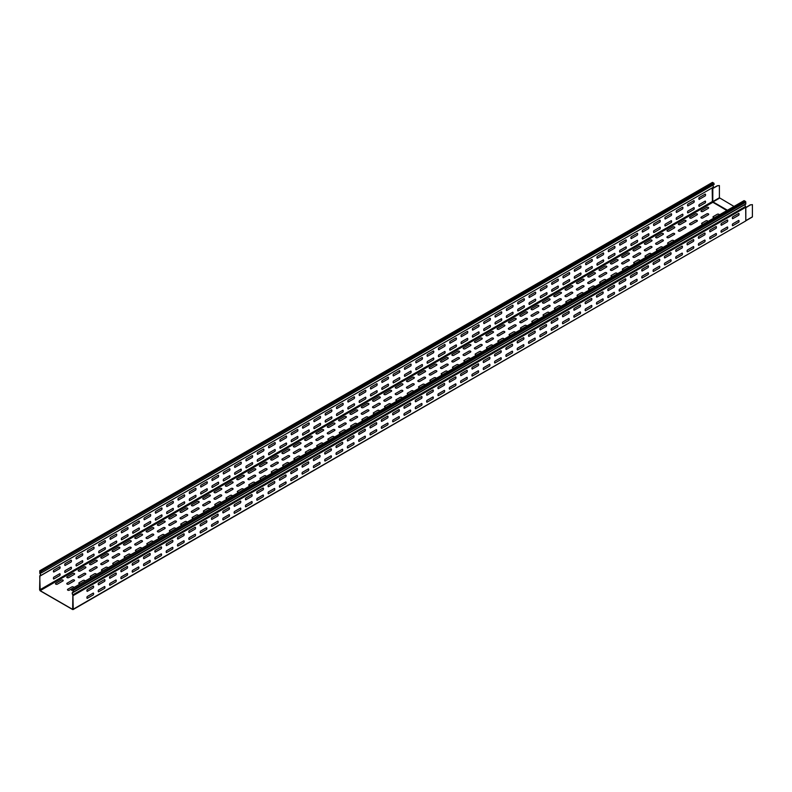 <?xml version="1.0" encoding="UTF-8"?>
<svg xmlns="http://www.w3.org/2000/svg" width="792" height="792" viewBox="0 0 792 792"><rect width="100%" height="100%" fill="white"/><g stroke="black" fill="none" stroke-linecap="round" stroke-linejoin="round"><path stroke-width="1.19" d="M93.308 593.05L87.219 596.564A1.584 0.911 -60 0 0 87.219 598.376L93.308 594.861A1.584 0.911 -60 0 0 93.308 593.05M93.308 586.06L87.219 589.565A1.584 0.911 -60 0 0 87.219 591.386L93.308 587.872A1.584 0.911 -60 0 0 93.308 586.06M104.633 579.516A1.584 0.911 -60 0 1 104.633 581.328L98.545 584.842A1.584 0.911 -60 0 1 98.545 583.031L104.633 579.516M104.633 586.506L98.545 590.02A1.584 0.911 -60 0 0 98.545 591.832L104.633 588.317A1.584 0.911 -60 0 0 104.633 586.506M115.959 572.982A1.584 0.911 -60 0 1 115.959 574.794L109.87 578.308A1.584 0.911 -60 0 1 109.87 576.497L115.959 572.982M115.959 579.972L109.87 583.486A1.584 0.911 -60 0 0 109.87 585.298L115.959 581.783A1.584 0.911 -60 0 0 115.959 579.972M127.274 566.438A1.584 0.911 -60 0 1 127.274 568.26L121.196 571.765A1.584 0.911 -60 0 1 121.196 569.953L127.274 566.438M127.274 573.438L121.196 576.952A1.584 0.911 -60 0 0 121.196 578.764L127.274 575.249A1.584 0.911 -60 0 0 127.274 573.438M138.6 559.904L132.511 563.419A1.584 0.911 -60 0 0 132.511 565.231L138.6 561.716A1.584 0.911 -60 0 0 138.6 559.904M138.6 566.894L132.511 570.408A1.584 0.911 -60 0 0 132.511 572.22L138.6 568.706A1.584 0.911 -60 0 0 138.6 566.894M172.577 540.293L166.488 543.807A1.584 0.911 -60 0 0 166.488 545.619L172.577 542.104A1.584 0.911 -60 0 0 172.577 540.293M172.577 547.282L166.488 550.796A1.584 0.911 -60 0 0 166.488 552.608L172.577 549.094A1.584 0.911 -60 0 0 172.577 547.282M149.926 553.37L143.837 556.885A1.584 0.911 -60 0 0 143.837 558.697L149.926 555.182A1.584 0.911 -60 0 0 149.926 553.37M149.926 560.36L143.837 563.874A1.584 0.911 -60 0 0 143.837 565.686L149.926 562.172A1.584 0.911 -60 0 0 149.926 560.36M161.251 548.638L155.163 552.153A1.584 0.911 -60 0 1 155.163 550.341L161.251 546.827A1.584 0.911 -60 0 1 161.251 548.638M161.251 555.638L155.163 559.152A1.584 0.911 -60 0 1 155.163 557.33L161.251 553.826A1.584 0.911 -60 0 1 161.251 555.638M183.893 533.759L177.814 537.273A1.584 0.911 -60 0 0 177.814 539.085L183.893 535.57A1.584 0.911 -60 0 0 183.893 533.759M183.893 540.748L177.814 544.262A1.584 0.911 -60 0 0 177.814 546.074L183.893 542.56A1.584 0.911 -60 0 0 183.893 540.748M195.218 527.215A1.584 0.911 -60 0 1 195.218 529.026L189.13 532.541A1.584 0.911 -60 0 1 189.13 530.729L195.218 527.215M195.218 534.204L189.13 537.718A1.584 0.911 -60 0 0 189.13 539.53L195.218 536.026A1.584 0.911 -60 0 0 195.218 534.204M206.544 520.681L200.455 524.195A1.584 0.911 -60 0 0 200.455 526.007L206.544 522.492A1.584 0.911 -60 0 0 206.544 520.681M206.544 527.67L200.455 531.184A1.584 0.911 -60 0 0 200.455 532.996L206.544 529.482A1.584 0.911 -60 0 0 206.544 527.67M217.869 514.147L211.781 517.651A1.584 0.911 -60 0 0 211.781 519.473L217.869 515.958A1.584 0.911 -60 0 0 217.869 514.147M217.869 521.136L211.781 524.651A1.584 0.911 -60 0 0 211.781 526.462L217.869 522.948A1.584 0.911 -60 0 0 217.869 521.136M229.185 507.603L223.106 511.117A1.584 0.911 -60 0 0 223.106 512.929L229.185 509.414A1.584 0.911 -60 0 0 229.185 507.603M229.185 514.592A1.584 0.911 -60 0 1 229.185 516.404L223.106 519.918A1.584 0.911 -60 0 1 223.106 518.107L229.185 514.592M240.511 508.058L234.432 511.573A1.584 0.911 -60 0 0 234.432 513.384L240.511 509.87A1.584 0.911 -60 0 0 240.511 508.058M240.511 501.069A1.584 0.911 -60 0 1 240.511 502.88L234.432 506.395A1.584 0.911 -60 0 1 234.432 504.583L240.511 501.069M251.836 494.525A1.584 0.911 -60 0 1 251.836 496.346L245.748 499.851A1.584 0.911 -60 0 1 245.748 498.039L251.836 494.525M251.836 501.524L245.748 505.039A1.584 0.911 -60 0 0 245.748 506.85L251.836 503.336A1.584 0.911 -60 0 0 251.836 501.524M263.162 487.991A1.584 0.911 -60 0 1 263.162 489.803L257.073 493.317A1.584 0.911 -60 0 1 257.073 491.505L263.162 487.991M263.162 494.98L257.073 498.495A1.584 0.911 -60 0 0 257.073 500.306L263.162 496.792A1.584 0.911 -60 0 0 263.162 494.98M274.487 481.457L268.399 484.971A1.584 0.911 -60 0 0 268.399 486.783L274.487 483.268A1.584 0.911 -60 0 0 274.487 481.457M274.487 488.446L268.399 491.961A1.584 0.911 -60 0 0 268.399 493.772L274.487 490.258A1.584 0.911 -60 0 0 274.487 488.446M285.803 474.913L279.725 478.427A1.584 0.911 -60 0 0 279.725 480.239L285.803 476.725A1.584 0.911 -60 0 0 285.803 474.913M285.803 481.912L279.725 485.417A1.584 0.911 -60 0 0 279.725 487.238L285.803 483.724A1.584 0.911 -60 0 0 285.803 481.912M342.421 442.233L336.343 445.748A1.584 0.911 -60 0 0 336.343 447.559L342.421 444.045A1.584 0.911 -60 0 0 342.421 442.233M342.421 449.222L336.343 452.737A1.584 0.911 -60 0 0 336.343 454.549L342.421 451.034A1.584 0.911 -60 0 0 342.421 449.222M353.747 435.689L347.658 439.204A1.584 0.911 -60 0 0 347.658 441.015L353.747 437.501A1.584 0.911 -60 0 0 353.747 435.689M353.747 442.678L347.658 446.193A1.584 0.911 -60 0 0 347.658 448.005L353.747 444.49A1.584 0.911 -60 0 0 353.747 442.678M297.129 468.379L291.05 471.893A1.584 0.911 -60 0 0 291.05 473.705L297.129 470.191A1.584 0.911 -60 0 0 297.129 468.379M297.129 475.368L291.05 478.883A1.584 0.911 -60 0 0 291.05 480.695L297.129 477.18A1.584 0.911 -60 0 0 297.129 475.368M308.454 461.845L302.366 465.359A1.584 0.911 -60 0 0 302.366 467.171L308.454 463.657A1.584 0.911 -60 0 0 308.454 461.845M308.454 468.834L302.366 472.349A1.584 0.911 -60 0 0 302.366 474.16L308.454 470.646A1.584 0.911 -60 0 0 308.454 468.834M319.78 455.301L313.691 458.815A1.584 0.911 -60 0 0 313.691 460.627L319.78 457.113A1.584 0.911 -60 0 0 319.78 455.301M319.78 462.29L313.691 465.805A1.584 0.911 -60 0 0 313.691 467.617L319.78 464.112A1.584 0.911 -60 0 0 319.78 462.29M331.106 448.767L325.017 452.281A1.584 0.911 -60 0 0 325.017 454.093L331.106 450.579A1.584 0.911 -60 0 0 331.106 448.767M331.106 455.756L325.017 459.271A1.584 0.911 -60 0 0 325.017 461.083L331.106 457.568A1.584 0.911 -60 0 0 331.106 455.756M365.072 436.144L358.984 439.659A1.584 0.911 -60 0 0 358.984 441.471L365.072 437.956A1.584 0.911 -60 0 0 365.072 436.144M365.072 429.155L358.984 432.67A1.584 0.911 -60 0 0 358.984 434.481L365.072 430.967A1.584 0.911 -60 0 0 365.072 429.155M376.398 429.611L370.31 433.125A1.584 0.911 -60 0 0 370.31 434.937L376.398 431.422A1.584 0.911 -60 0 0 376.398 429.611M376.398 422.621A1.584 0.911 -60 0 1 376.398 424.433L370.31 427.937A1.584 0.911 -60 0 1 370.31 426.126L376.398 422.621M387.724 416.077A1.584 0.911 -60 0 1 387.724 417.889L381.635 421.403A1.584 0.911 -60 0 1 381.635 419.592L387.724 416.077M387.724 423.067L381.635 426.581A1.584 0.911 -60 0 0 381.635 428.393L387.724 424.878A1.584 0.911 -60 0 0 387.724 423.067M399.039 409.543A1.584 0.911 -60 0 1 399.039 411.355L392.961 414.869A1.584 0.911 -60 0 1 392.961 413.058L399.039 409.543M399.039 416.533L392.961 420.047A1.584 0.911 -60 0 0 392.961 421.859L399.039 418.344A1.584 0.911 -60 0 0 399.039 416.533M410.365 402.999L404.276 406.514A1.584 0.911 -60 0 0 404.276 408.325L410.365 404.811A1.584 0.911 -60 0 0 410.365 402.999M410.365 409.999L404.276 413.503A1.584 0.911 -60 0 0 404.276 415.325L410.365 411.81A1.584 0.911 -60 0 0 410.365 409.999M444.342 383.387A1.584 0.911 -60 0 1 444.342 385.199L438.253 388.714A1.584 0.911 -60 0 1 438.253 386.902L444.342 383.387M444.342 390.377L438.253 393.891A1.584 0.911 -60 0 0 438.253 395.703L444.342 392.198A1.584 0.911 -60 0 0 444.342 390.377M421.69 396.465L415.602 399.98A1.584 0.911 -60 0 0 415.602 401.792L421.69 398.277A1.584 0.911 -60 0 0 421.69 396.465M421.69 403.455L415.602 406.969A1.584 0.911 -60 0 0 415.602 408.781L421.69 405.266A1.584 0.911 -60 0 0 421.69 403.455M433.016 391.743L426.928 395.257A1.584 0.911 -60 0 1 426.928 393.446L433.016 389.931A1.584 0.911 -60 0 1 433.016 391.743M433.016 398.732L426.928 402.247A1.584 0.911 -60 0 1 426.928 400.435L433.016 396.921A1.584 0.911 -60 0 1 433.016 398.732M455.657 376.853L449.579 380.368A1.584 0.911 -60 0 0 449.579 382.18L455.657 378.665A1.584 0.911 -60 0 0 455.657 376.853M455.657 383.843L449.579 387.357A1.584 0.911 -60 0 0 449.579 389.169L455.657 385.654A1.584 0.911 -60 0 0 455.657 383.843M466.983 370.319A1.584 0.911 -60 0 1 466.983 372.131L460.894 375.646A1.584 0.911 -60 0 1 460.894 373.834L466.983 370.319M466.983 377.309L460.894 380.823A1.584 0.911 -60 0 0 460.894 382.635L466.983 379.12A1.584 0.911 -60 0 0 466.983 377.309M478.309 363.775L472.22 367.29A1.584 0.911 -60 0 0 472.22 369.102L478.309 365.587A1.584 0.911 -60 0 0 478.309 363.775M478.309 370.765L472.22 374.279A1.584 0.911 -60 0 0 472.22 376.091L478.309 372.577A1.584 0.911 -60 0 0 478.309 370.765M489.634 357.242L483.546 360.756A1.584 0.911 -60 0 0 483.546 362.568L489.634 359.053A1.584 0.911 -60 0 0 489.634 357.242M489.634 364.231L483.546 367.745A1.584 0.911 -60 0 0 483.546 369.557L489.634 366.043A1.584 0.911 -60 0 0 489.634 364.231M500.95 350.707L494.871 354.212A1.584 0.911 -60 0 0 494.871 356.034L500.95 352.519A1.584 0.911 -60 0 0 500.95 350.707M500.95 357.697L494.871 361.211A1.584 0.911 -60 0 0 494.871 363.023L500.95 359.509A1.584 0.911 -60 0 0 500.95 357.697M512.276 344.164L506.197 347.678A1.584 0.911 -60 0 0 506.197 349.49L512.276 345.975A1.584 0.911 -60 0 0 512.276 344.164M512.276 351.153L506.197 354.668A1.584 0.911 -60 0 0 506.197 356.479L512.276 352.965A1.584 0.911 -60 0 0 512.276 351.153M523.601 337.63L517.513 341.144A1.584 0.911 -60 0 0 517.513 342.956L523.601 339.441A1.584 0.911 -60 0 0 523.601 337.63M523.601 344.619L517.513 348.133A1.584 0.911 -60 0 0 517.513 349.945L523.601 346.431A1.584 0.911 -60 0 0 523.601 344.619M534.927 331.086L528.838 334.6A1.584 0.911 -60 0 0 528.838 336.412L534.927 332.907A1.584 0.911 -60 0 0 534.927 331.086M534.927 338.085L528.838 341.59A1.584 0.911 -60 0 0 528.838 343.411L534.927 339.897A1.584 0.911 -60 0 0 534.927 338.085M546.252 324.552L540.164 328.066A1.584 0.911 -60 0 0 540.164 329.878L546.252 326.363A1.584 0.911 -60 0 0 546.252 324.552M546.252 331.541L540.164 335.056A1.584 0.911 -60 0 0 540.164 336.867L546.252 333.353A1.584 0.911 -60 0 0 546.252 331.541M557.568 318.018L551.489 321.532A1.584 0.911 -60 0 0 551.489 323.344L557.568 319.829A1.584 0.911 -60 0 0 557.568 318.018M557.568 325.007L551.489 328.522A1.584 0.911 -60 0 0 551.489 330.333L557.568 326.819A1.584 0.911 -60 0 0 557.568 325.007M568.894 311.474L562.815 314.988A1.584 0.911 -60 0 0 562.815 316.8L568.894 313.286A1.584 0.911 -60 0 0 568.894 311.474M568.894 318.463L562.815 321.978A1.584 0.911 -60 0 0 562.815 323.789L568.894 320.285A1.584 0.911 -60 0 0 568.894 318.463M580.219 304.94L574.131 308.454A1.584 0.911 -60 0 0 574.131 310.266L580.219 306.752A1.584 0.911 -60 0 0 580.219 304.94M580.219 311.929L574.131 315.444A1.584 0.911 -60 0 0 574.131 317.255L580.219 313.741A1.584 0.911 -60 0 0 580.219 311.929M591.545 298.406L585.456 301.92A1.584 0.911 -60 0 0 585.456 303.732L591.545 300.217A1.584 0.911 -60 0 0 591.545 298.406M591.545 305.395L585.456 308.91A1.584 0.911 -60 0 0 585.456 310.721L591.545 307.207A1.584 0.911 -60 0 0 591.545 305.395M602.87 291.862L596.782 295.376A1.584 0.911 -60 0 0 596.782 297.188L602.87 293.674A1.584 0.911 -60 0 0 602.87 291.862M602.87 298.851L596.782 302.366A1.584 0.911 -60 0 0 596.782 304.178L602.87 300.663A1.584 0.911 -60 0 0 602.87 298.851M614.186 285.328L608.107 288.842A1.584 0.911 -60 0 0 608.107 290.654L614.186 287.14A1.584 0.911 -60 0 0 614.186 285.328M614.186 292.317L608.107 295.832A1.584 0.911 -60 0 0 608.107 297.643L614.186 294.129A1.584 0.911 -60 0 0 614.186 292.317M625.512 278.794L619.423 282.298A1.584 0.911 -60 0 0 619.423 284.12L625.512 280.606A1.584 0.911 -60 0 0 625.512 278.794M625.512 285.783L619.423 289.298A1.584 0.911 -60 0 0 619.423 291.11L625.512 287.595A1.584 0.911 -60 0 0 625.512 285.783M648.163 265.716A1.584 0.911 -60 0 1 648.163 267.528L642.074 271.042A1.584 0.911 -60 0 1 642.074 269.231L648.163 265.716M659.488 259.172A1.584 0.911 -60 0 1 659.488 260.994L653.4 264.498A1.584 0.911 -60 0 1 653.4 262.687L659.488 259.172M659.488 266.171L653.4 269.686A1.584 0.911 -60 0 0 653.4 271.498L659.488 267.983A1.584 0.911 -60 0 0 659.488 266.171M670.804 252.638A1.584 0.911 -60 0 1 670.804 254.45L664.726 257.964A1.584 0.911 -60 0 1 664.726 256.153L670.804 252.638M682.13 246.104L676.041 249.619A1.584 0.911 -60 0 0 676.041 251.43L682.13 247.916A1.584 0.911 -60 0 0 682.13 246.104M682.13 253.094L676.041 256.608A1.584 0.911 -60 0 0 676.041 258.42L682.13 254.905A1.584 0.911 -60 0 0 682.13 253.094M648.163 272.705L642.074 276.22A1.584 0.911 -60 0 0 642.074 278.032L648.163 274.517A1.584 0.911 -60 0 0 648.163 272.705M670.804 259.627L664.726 263.142A1.584 0.911 -60 0 0 664.726 264.954L670.804 261.439A1.584 0.911 -60 0 0 670.804 259.627M636.837 274.062L630.749 277.576A1.584 0.911 -60 0 1 630.749 275.764L636.837 272.25A1.584 0.911 -60 0 1 636.837 274.062M693.455 239.56L687.367 243.075A1.584 0.911 -60 0 0 687.367 244.886L693.455 241.372A1.584 0.911 -60 0 0 693.455 239.56M693.455 246.56L687.367 250.064A1.584 0.911 -60 0 0 687.367 251.876L693.455 248.371A1.584 0.911 -60 0 0 693.455 246.56M727.422 219.948L721.344 223.463A1.584 0.911 -60 0 0 721.344 225.275L727.422 221.76A1.584 0.911 -60 0 0 727.422 219.948M727.422 226.938L721.344 230.452A1.584 0.911 -60 0 0 721.344 232.264L727.422 228.749A1.584 0.911 -60 0 0 727.422 226.938M738.748 213.414A1.584 0.911 -60 0 1 738.748 215.226L732.659 218.74A1.584 0.911 -60 0 1 732.659 216.929L738.748 213.414M738.748 220.404L732.659 223.918A1.584 0.911 -60 0 0 732.659 225.73L738.748 222.215A1.584 0.911 -60 0 0 738.748 220.404M704.781 233.026L698.692 236.541A1.584 0.911 -60 0 0 698.692 238.352L704.781 234.838A1.584 0.911 -60 0 0 704.781 233.026M704.781 240.016L698.692 243.53A1.584 0.911 -60 0 0 698.692 245.342L704.781 241.827A1.584 0.911 -60 0 0 704.781 240.016M716.107 226.492L710.018 230.007A1.584 0.911 -60 0 0 710.018 231.818L716.107 228.304A1.584 0.911 -60 0 0 716.107 226.492M716.107 233.482L710.018 236.996A1.584 0.911 -60 0 0 710.018 238.808L716.107 235.293A1.584 0.911 -60 0 0 716.107 233.482M636.837 279.239A1.584 0.911 -60 0 1 636.837 281.051L630.749 284.566A1.584 0.911 -60 0 1 630.749 282.754L636.837 279.239M71.834 586.931L67.795 589.258A1.109 0.643 180 0 0 69.369 590.169L73.399 587.842A1.109 0.643 180 0 0 71.834 586.931M83.16 580.397L79.121 582.724A1.109 0.643 180 0 0 80.685 583.635L84.724 581.298A1.109 0.643 180 0 0 83.16 580.397M84.001 573.438L78.388 576.675A1.109 0.643 180 0 0 79.962 577.576L85.566 574.339A1.109 0.643 180 0 0 84.001 573.438M72.676 579.972L67.073 583.209A1.109 0.643 180 0 0 68.637 584.12L74.24 580.883A1.109 0.643 180 0 0 72.676 579.972M72.725 573.467L67.122 576.705A1.109 0.643 180 0 0 68.696 577.615L74.299 574.378A1.109 0.643 180 0 0 72.725 573.467M84.051 566.933L78.448 570.171A1.109 0.643 180 0 0 80.022 571.072L85.625 567.834A1.109 0.643 180 0 0 84.051 566.933M95.377 560.389A1.109 0.643 180 0 1 96.951 561.3L91.337 564.538A1.109 0.643 180 0 1 89.773 563.627L95.377 560.389M94.476 573.853L90.446 576.19A1.109 0.643 180 0 0 92.011 577.091L96.05 574.764A1.109 0.643 180 0 0 94.476 573.853M95.317 566.904A1.109 0.643 180 0 1 96.891 567.805L91.288 571.042A1.109 0.643 180 0 1 89.714 570.131L95.317 566.904M107.375 568.23L103.336 570.557A1.109 0.643 180 0 1 101.772 569.646L105.801 567.319A1.109 0.643 180 0 1 107.375 568.23M106.643 560.36A1.109 0.643 180 0 1 108.217 561.271L102.604 564.508A1.109 0.643 180 0 1 101.039 563.597L106.643 560.36M61.41 580.011A1.109 0.643 180 0 1 62.974 580.912L57.37 584.149A1.109 0.643 180 0 1 55.796 583.239L61.41 580.011M151.094 541.174L147.065 543.5A1.109 0.643 180 0 0 148.629 544.401L152.668 542.074A1.109 0.643 180 0 0 151.094 541.174M162.419 534.63L158.38 536.966A1.109 0.643 180 0 0 159.954 537.867L163.994 535.541A1.109 0.643 180 0 0 162.419 534.63M117.127 560.786A1.109 0.643 180 0 1 118.701 561.686L114.662 564.023A1.109 0.643 180 0 1 113.088 563.112L117.127 560.786M117.968 553.826L112.365 557.063A1.109 0.643 180 0 0 113.929 557.964L119.533 554.727A1.109 0.643 180 0 0 117.968 553.826M106.702 553.856L101.099 557.093A1.109 0.643 180 0 0 102.663 558.004L108.266 554.766A1.109 0.643 180 0 0 106.702 553.856M128.452 554.242L124.413 556.578A1.109 0.643 180 0 0 125.987 557.479L130.017 555.152A1.109 0.643 180 0 0 128.452 554.242M118.028 547.322L112.414 550.559A1.109 0.643 180 0 0 113.989 551.46L119.592 548.222A1.109 0.643 180 0 0 118.028 547.322M129.294 547.282L123.691 550.519A1.109 0.643 180 0 0 125.255 551.43L130.858 548.193A1.109 0.643 180 0 0 129.294 547.282M139.778 547.708L135.739 550.034A1.109 0.643 180 0 0 137.303 550.945L141.342 548.608A1.109 0.643 180 0 0 139.778 547.708M140.62 540.748L135.006 543.985A1.109 0.643 180 0 0 136.58 544.896L142.184 541.659A1.109 0.643 180 0 0 140.62 540.748M153.509 535.115L147.906 538.352A1.109 0.643 180 0 1 146.332 537.451L151.935 534.214A1.109 0.643 180 0 1 153.509 535.115M129.344 540.778L123.74 544.015A1.109 0.643 180 0 0 125.314 544.926L130.918 541.688A1.109 0.643 180 0 0 129.344 540.778M140.669 534.244A1.109 0.643 180 0 1 142.243 535.154L136.64 538.382A1.109 0.643 180 0 1 135.066 537.481L140.669 534.244M175.319 528.997L171.28 531.333A1.109 0.643 180 0 1 169.706 530.422L173.745 528.096A1.109 0.643 180 0 1 175.319 528.997M163.261 527.67L157.657 530.907A1.109 0.643 180 0 0 159.222 531.818L164.835 528.581A1.109 0.643 180 0 0 163.261 527.67M151.995 527.71L146.391 530.947A1.109 0.643 180 0 0 147.956 531.848L153.569 528.611A1.109 0.643 180 0 0 151.995 527.71M163.32 521.166L157.717 524.403A1.109 0.643 180 0 0 159.281 525.314L164.885 522.077A1.109 0.643 180 0 0 163.32 521.166M174.587 521.136L168.983 524.373A1.109 0.643 180 0 0 170.547 525.274L176.151 522.047A1.109 0.643 180 0 0 174.587 521.136M185.071 521.562L181.031 523.888A1.109 0.643 180 0 0 182.605 524.789L186.635 522.463A1.109 0.643 180 0 0 185.071 521.562M197.96 515.929L193.921 518.255A1.109 0.643 180 0 1 192.357 517.354L196.396 515.018A1.109 0.643 180 0 1 197.96 515.929M185.912 514.602L180.299 517.839A1.109 0.643 180 0 0 181.873 518.74L187.476 515.503A1.109 0.643 180 0 0 185.912 514.602M197.228 508.058L191.624 511.295A1.109 0.643 180 0 0 193.198 512.206L198.802 508.969A1.109 0.643 180 0 0 197.228 508.058M174.646 514.632L169.033 517.869A1.109 0.643 180 0 0 170.607 518.77L176.21 515.533A1.109 0.643 180 0 0 174.646 514.632M185.962 508.098L180.358 511.325A1.109 0.643 180 0 0 181.932 512.236L187.536 508.999A1.109 0.643 180 0 0 185.962 508.098M207.712 508.484L203.683 510.81A1.109 0.643 180 0 0 205.247 511.721L209.286 509.385A1.109 0.643 180 0 0 207.712 508.484M219.037 501.94L214.998 504.276A1.109 0.643 180 0 0 216.572 505.177L220.612 502.851A1.109 0.643 180 0 0 219.037 501.94M230.363 495.406L226.324 497.732A1.109 0.643 180 0 0 227.898 498.643L231.927 496.317A1.109 0.643 180 0 0 230.363 495.406M241.689 488.872A1.109 0.643 180 0 1 243.253 489.773L239.224 492.109A1.109 0.643 180 0 1 237.65 491.198L241.689 488.872M219.879 494.99L214.276 498.217A1.109 0.643 180 0 0 215.84 499.128L221.453 495.891A1.109 0.643 180 0 0 219.879 494.99M231.205 488.446L225.601 491.683A1.109 0.643 180 0 0 227.165 492.594L232.769 489.357A1.109 0.643 180 0 0 231.205 488.446M208.553 501.524L202.95 504.761A1.109 0.643 180 0 0 204.524 505.662L210.127 502.425A1.109 0.643 180 0 0 208.553 501.524M242.53 481.912L236.917 485.149A1.109 0.643 180 0 0 238.491 486.05L244.094 482.813A1.109 0.643 180 0 0 242.53 481.912M253.846 475.368A1.109 0.643 180 0 1 255.42 476.279L249.817 479.516A1.109 0.643 180 0 1 248.243 478.606L253.846 475.368M264.33 475.794L260.301 478.12A1.109 0.643 180 0 0 261.865 479.031L265.904 476.695A1.109 0.643 180 0 0 264.33 475.794M253.004 482.328L248.975 484.664A1.109 0.643 180 0 0 250.539 485.565L254.578 483.239A1.109 0.643 180 0 0 253.004 482.328M286.981 462.716L282.942 465.053A1.109 0.643 180 0 0 284.516 465.953L288.545 463.627A1.109 0.643 180 0 0 286.981 462.716M275.656 469.26L271.616 471.587A1.109 0.643 180 0 0 273.19 472.497L277.23 470.161A1.109 0.643 180 0 0 275.656 469.26M265.172 468.834L259.568 472.072A1.109 0.643 180 0 0 261.142 472.982L266.746 469.745A1.109 0.643 180 0 0 265.172 468.834M276.497 462.3L270.894 465.538A1.109 0.643 180 0 0 272.458 466.438L278.071 463.201A1.109 0.643 180 0 0 276.497 462.3M253.905 468.864L248.302 472.101A1.109 0.643 180 0 0 249.866 473.012L255.479 469.775A1.109 0.643 180 0 0 253.905 468.864M287.823 455.756L282.219 458.994A1.109 0.643 180 0 0 283.783 459.904L289.387 456.667A1.109 0.643 180 0 0 287.823 455.756M265.231 462.33L259.627 465.567A1.109 0.643 180 0 0 261.192 466.468L266.795 463.241A1.109 0.643 180 0 0 265.231 462.33M276.557 455.796L270.943 459.033A1.109 0.643 180 0 0 272.517 459.934L278.121 456.697A1.109 0.643 180 0 0 276.557 455.796M298.307 456.182A1.109 0.643 180 0 1 299.871 457.083L295.842 459.419A1.109 0.643 180 0 1 294.268 458.509L298.307 456.182M311.197 450.549L307.157 452.875A1.109 0.643 180 0 1 305.593 451.975L309.623 449.648A1.109 0.643 180 0 1 311.197 450.549M299.148 449.222L293.535 452.46A1.109 0.643 180 0 0 295.109 453.361L300.712 450.133A1.109 0.643 180 0 0 299.148 449.222M287.872 449.252L282.269 452.489A1.109 0.643 180 0 0 283.843 453.4L289.446 450.163A1.109 0.643 180 0 0 287.872 449.252M310.464 442.688L304.861 445.926A1.109 0.643 180 0 0 306.435 446.827L312.038 443.589A1.109 0.643 180 0 0 310.464 442.688M320.948 443.104L316.919 445.441A1.109 0.643 180 0 0 318.483 446.341L322.522 444.015A1.109 0.643 180 0 0 320.948 443.104M333.848 437.471L329.809 439.808A1.109 0.643 180 0 1 328.235 438.897L332.274 436.57A1.109 0.643 180 0 1 333.848 437.471M321.79 436.144L316.186 439.382A1.109 0.643 180 0 0 317.76 440.293L323.364 437.055A1.109 0.643 180 0 0 321.79 436.144M299.198 442.718L293.594 445.955A1.109 0.643 180 0 0 295.168 446.856L300.772 443.619A1.109 0.643 180 0 0 299.198 442.718M310.523 436.184A1.109 0.643 180 0 1 312.098 437.085L306.484 440.322A1.109 0.643 180 0 1 304.92 439.412L310.523 436.184M323.413 430.551L317.81 433.788A1.109 0.643 180 0 1 316.246 432.877L321.849 429.64A1.109 0.643 180 0 1 323.413 430.551M197.287 501.554L191.684 504.791A1.109 0.643 180 0 0 193.248 505.702L198.861 502.465A1.109 0.643 180 0 0 197.287 501.554M208.613 495.02L203.009 498.257A1.109 0.643 180 0 0 204.574 499.158L210.177 495.921A1.109 0.643 180 0 0 208.613 495.02M219.938 488.476L214.335 491.713A1.109 0.643 180 0 0 215.899 492.624L221.503 489.387A1.109 0.643 180 0 0 219.938 488.476M231.264 481.942L225.651 485.179A1.109 0.643 180 0 0 227.225 486.09L232.828 482.853A1.109 0.643 180 0 0 231.264 481.942M242.58 475.408L236.976 478.645A1.109 0.643 180 0 0 238.55 479.546L244.154 476.309A1.109 0.643 180 0 0 242.58 475.408M333.115 429.611A1.109 0.643 180 0 1 334.689 430.511L329.076 433.749A1.109 0.643 180 0 1 327.512 432.848L333.115 429.611M344.441 423.077A1.109 0.643 180 0 1 346.005 423.977L340.402 427.215A1.109 0.643 180 0 1 338.837 426.304L344.441 423.077M333.175 423.106A1.109 0.643 180 0 1 334.739 424.007L329.135 427.244A1.109 0.643 180 0 1 327.561 426.343L333.175 423.106M344.49 416.562A1.109 0.643 180 0 1 346.064 417.473L340.461 420.71A1.109 0.643 180 0 1 338.887 419.8L344.49 416.562M355.766 416.533A1.109 0.643 180 0 1 357.331 417.443L351.727 420.681A1.109 0.643 180 0 1 350.153 419.77L355.766 416.533M367.082 409.999A1.109 0.643 180 0 1 368.656 410.899L363.053 414.137A1.109 0.643 180 0 1 361.479 413.236L367.082 409.999M355.816 410.028A1.109 0.643 180 0 1 357.39 410.939L351.787 414.176A1.109 0.643 180 0 1 350.212 413.266L355.816 410.028M367.142 403.494A1.109 0.643 180 0 1 368.716 404.395L363.102 407.632A1.109 0.643 180 0 1 361.538 406.732L367.142 403.494M354.925 423.492L350.886 425.819A1.109 0.643 180 0 0 352.45 426.73L356.489 424.403A1.109 0.643 180 0 0 354.925 423.492M366.241 416.958L362.211 419.285A1.109 0.643 180 0 0 363.775 420.196L367.815 417.859A1.109 0.643 180 0 0 366.241 416.958M377.566 410.414L373.537 412.751A1.109 0.643 180 0 0 375.101 413.652L379.14 411.325A1.109 0.643 180 0 0 377.566 410.414M343.599 430.026L339.56 432.363A1.109 0.643 180 0 0 341.134 433.264L345.163 430.937A1.109 0.643 180 0 0 343.599 430.026M388.892 403.88L384.853 406.207A1.109 0.643 180 0 0 386.427 407.118L390.466 404.791A1.109 0.643 180 0 0 388.892 403.88M400.217 397.346L396.178 399.673A1.109 0.643 180 0 0 397.752 400.584L401.782 398.247A1.109 0.643 180 0 0 400.217 397.346M411.543 390.803L407.504 393.139A1.109 0.643 180 0 0 409.068 394.04L413.107 391.713A1.109 0.643 180 0 0 411.543 390.803M422.859 384.268L418.829 386.595A1.109 0.643 180 0 0 420.394 387.506L424.433 385.169A1.109 0.643 180 0 0 422.859 384.268M434.184 377.735L430.145 380.061A1.109 0.643 180 0 0 431.719 380.962L435.758 378.635A1.109 0.643 180 0 0 434.184 377.735M445.51 371.191A1.109 0.643 180 0 1 447.084 372.101L443.045 374.428A1.109 0.643 180 0 1 441.471 373.527L445.51 371.191M502.128 338.501L498.089 340.837A1.109 0.643 180 0 0 499.663 341.738L503.692 339.412A1.109 0.643 180 0 0 502.128 338.501M389.733 396.921A1.109 0.643 180 0 1 391.298 397.832L385.694 401.069A1.109 0.643 180 0 1 384.13 400.158L389.733 396.921M378.467 396.95A1.109 0.643 180 0 1 380.031 397.861L374.428 401.099A1.109 0.643 180 0 1 372.864 400.188L378.467 396.95M389.793 390.416A1.109 0.643 180 0 1 391.357 391.327L385.753 394.555A1.109 0.643 180 0 1 384.179 393.654L389.793 390.416M401.059 390.387L395.455 393.624A1.109 0.643 180 0 0 397.02 394.525L402.623 391.288A1.109 0.643 180 0 0 401.059 390.387M401.108 383.882A1.109 0.643 180 0 1 402.683 384.783L397.079 388.021A1.109 0.643 180 0 1 395.505 387.12L401.108 383.882M412.434 377.338A1.109 0.643 180 0 1 414.008 378.249L408.405 381.487A1.109 0.643 180 0 1 406.831 380.576L412.434 377.338M412.385 383.843L406.771 387.08A1.109 0.643 180 0 0 408.345 387.991L413.949 384.754A1.109 0.643 180 0 0 412.385 383.843M423.7 377.309L418.097 380.546A1.109 0.643 180 0 0 419.671 381.447L425.274 378.22A1.109 0.643 180 0 0 423.7 377.309M435.026 370.775L429.422 374.012A1.109 0.643 180 0 0 430.987 374.913L436.6 371.676A1.109 0.643 180 0 0 435.026 370.775M423.76 370.805A1.109 0.643 180 0 1 425.334 371.705L419.72 374.943A1.109 0.643 180 0 1 418.156 374.042L423.76 370.805M435.085 364.27A1.109 0.643 180 0 1 436.649 365.171L431.046 368.409A1.109 0.643 180 0 1 429.482 367.498L435.085 364.27M446.351 364.231L440.748 367.468A1.109 0.643 180 0 0 442.312 368.379L447.916 365.142A1.109 0.643 180 0 0 446.351 364.231M457.677 357.697L452.064 360.934A1.109 0.643 180 0 0 453.638 361.835L459.241 358.598A1.109 0.643 180 0 0 457.677 357.697M446.411 357.727A1.109 0.643 180 0 1 447.975 358.637L442.372 361.875A1.109 0.643 180 0 1 440.798 360.964L446.411 357.727M457.727 351.193A1.109 0.643 180 0 1 459.301 352.093L453.697 355.331A1.109 0.643 180 0 1 452.123 354.43L457.727 351.193M468.993 351.163A1.109 0.643 180 0 1 470.567 352.064L464.963 355.301A1.109 0.643 180 0 1 463.389 354.39L468.993 351.163M469.052 344.649L463.449 347.886A1.109 0.643 180 0 0 465.013 348.797L470.626 345.56A1.109 0.643 180 0 0 469.052 344.649M480.378 338.115L474.774 341.352A1.109 0.643 180 0 0 476.338 342.263L481.942 339.025A1.109 0.643 180 0 0 480.378 338.115M491.703 331.581A1.109 0.643 180 0 1 493.267 332.482L487.664 335.719A1.109 0.643 180 0 1 486.1 334.818L491.703 331.581M480.318 344.619L474.715 347.856A1.109 0.643 180 0 0 476.289 348.767L481.892 345.53A1.109 0.643 180 0 0 480.318 344.619M491.644 338.085A1.109 0.643 180 0 1 493.218 338.986L487.605 342.223A1.109 0.643 180 0 1 486.041 341.322L491.644 338.085M502.969 331.541L497.366 334.778A1.109 0.643 180 0 0 498.93 335.689L504.534 332.452A1.109 0.643 180 0 0 502.969 331.541M513.454 331.967L509.414 334.293A1.109 0.643 180 0 0 510.988 335.204L515.018 332.878A1.109 0.643 180 0 0 513.454 331.967M514.295 325.007L508.682 328.244A1.109 0.643 180 0 0 510.256 329.155L515.859 325.918A1.109 0.643 180 0 0 514.295 325.007M524.769 325.433L520.74 327.759A1.109 0.643 180 0 0 522.304 328.67L526.343 326.334A1.109 0.643 180 0 0 524.769 325.433M525.611 318.473L520.007 321.71A1.109 0.643 180 0 0 521.582 322.611L527.185 319.374A1.109 0.643 180 0 0 525.611 318.473M503.029 325.037L497.416 328.274A1.109 0.643 180 0 0 498.99 329.185L504.593 325.948A1.109 0.643 180 0 0 503.029 325.037M514.345 318.503L508.741 321.74A1.109 0.643 180 0 0 510.315 322.641L515.919 319.414A1.109 0.643 180 0 0 514.345 318.503M525.67 311.969L520.067 315.206A1.109 0.643 180 0 0 521.631 316.107L527.244 312.87A1.109 0.643 180 0 0 525.67 311.969M536.996 305.425L531.392 308.662A1.109 0.643 180 0 0 532.957 309.573L538.56 306.336A1.109 0.643 180 0 0 536.996 305.425M548.321 298.891L542.708 302.128A1.109 0.643 180 0 0 544.282 303.029L549.886 299.792A1.109 0.643 180 0 0 548.321 298.891M559.637 292.357A1.109 0.643 180 0 1 561.211 293.258L555.608 296.495A1.109 0.643 180 0 1 554.034 295.594L559.637 292.357M558.746 305.821L554.707 308.147A1.109 0.643 180 0 0 556.281 309.048L560.31 306.722A1.109 0.643 180 0 0 558.746 305.821M604.039 279.665A1.109 0.643 180 0 1 605.613 280.576L601.573 282.902A1.109 0.643 180 0 1 599.999 281.992L604.039 279.665M456.835 364.657A1.109 0.643 180 0 1 458.4 365.558L454.37 367.894A1.109 0.643 180 0 1 452.796 366.983L456.835 364.657M378.408 403.455L372.804 406.692A1.109 0.643 180 0 0 374.368 407.603L379.982 404.365A1.109 0.643 180 0 0 378.408 403.455M468.161 358.113L464.122 360.449A1.109 0.643 180 0 0 465.686 361.35L469.725 359.023A1.109 0.643 180 0 0 468.161 358.113M479.477 351.579L475.447 353.905A1.109 0.643 180 0 0 477.012 354.816L481.051 352.49A1.109 0.643 180 0 0 479.477 351.579M492.377 345.946L488.337 348.282A1.109 0.643 180 0 1 486.763 347.371L490.802 345.045A1.109 0.643 180 0 1 492.377 345.946M536.095 318.889L532.066 321.225A1.109 0.643 180 0 0 533.63 322.126L537.669 319.8A1.109 0.643 180 0 0 536.095 318.889M536.936 311.929L531.333 315.167A1.109 0.643 180 0 0 532.907 316.077L538.511 312.84A1.109 0.643 180 0 0 536.936 311.929M547.421 312.355L543.381 314.681A1.109 0.643 180 0 0 544.955 315.592L548.995 313.256A1.109 0.643 180 0 0 547.421 312.355M548.262 305.395L542.659 308.632A1.109 0.643 180 0 0 544.223 309.533L549.836 306.306A1.109 0.643 180 0 0 548.262 305.395M559.588 298.861L553.984 302.099A1.109 0.643 180 0 0 555.548 302.999L561.152 299.762A1.109 0.643 180 0 0 559.588 298.861M570.072 299.277A1.109 0.643 180 0 1 571.636 300.188L567.607 302.514A1.109 0.643 180 0 1 566.033 301.613L570.072 299.277M570.913 292.317L565.3 295.555A1.109 0.643 180 0 0 566.874 296.465L572.477 293.228A1.109 0.643 180 0 0 570.913 292.317M581.387 292.743L577.358 295.07A1.109 0.643 180 0 0 578.922 295.98L582.962 293.644A1.109 0.643 180 0 0 581.387 292.743M582.229 285.783L576.625 289.021A1.109 0.643 180 0 0 578.2 289.922L583.803 286.684A1.109 0.643 180 0 0 582.229 285.783M592.713 286.199L588.684 288.536A1.109 0.643 180 0 0 590.248 289.436L594.287 287.11A1.109 0.643 180 0 0 592.713 286.199M593.554 279.249A1.109 0.643 180 0 1 595.129 280.15L589.525 283.387A1.109 0.643 180 0 1 587.951 282.487L593.554 279.249M604.88 272.705L599.277 275.943A1.109 0.643 180 0 0 600.841 276.853L606.454 273.616A1.109 0.643 180 0 0 604.88 272.705M616.206 266.171L610.602 269.409A1.109 0.643 180 0 0 612.167 270.31L617.77 267.072A1.109 0.643 180 0 0 616.206 266.171M627.531 259.637A1.109 0.643 180 0 1 629.096 260.538L623.492 263.776A1.109 0.643 180 0 1 621.918 262.865L627.531 259.637M661.498 240.016L655.895 243.253A1.109 0.643 180 0 0 657.459 244.164L663.072 240.926A1.109 0.643 180 0 0 661.498 240.016M638.847 253.094L633.244 256.331A1.109 0.643 180 0 0 634.818 257.242L640.421 254.004A1.109 0.643 180 0 0 638.847 253.094M651.747 247.46L646.133 250.698A1.109 0.643 180 0 1 644.569 249.797L650.173 246.56A1.109 0.643 180 0 1 651.747 247.46M570.963 285.813L565.359 289.05A1.109 0.643 180 0 0 566.933 289.961L572.537 286.724A1.109 0.643 180 0 0 570.963 285.813M582.288 279.279L576.685 282.516A1.109 0.643 180 0 0 578.249 283.417L583.862 280.18A1.109 0.643 180 0 0 582.288 279.279M593.614 272.745L588.011 275.972A1.109 0.643 180 0 0 589.575 276.883L595.178 273.646A1.109 0.643 180 0 0 593.614 272.745M604.939 266.201L599.326 269.438A1.109 0.643 180 0 0 600.9 270.349L606.504 267.112A1.109 0.643 180 0 0 604.939 266.201M616.255 259.667A1.109 0.643 180 0 1 617.829 260.568L612.226 263.805A1.109 0.643 180 0 1 610.652 262.904L616.255 259.667M627.581 253.123L621.977 256.361A1.109 0.643 180 0 0 623.552 257.271L629.155 254.034A1.109 0.643 180 0 0 627.581 253.123M638.906 246.589L633.303 249.826A1.109 0.643 180 0 0 634.867 250.737L640.481 247.5A1.109 0.643 180 0 0 638.906 246.589M650.232 240.055A1.109 0.643 180 0 1 651.796 240.956L646.193 244.193A1.109 0.643 180 0 1 644.629 243.292L650.232 240.055M707.523 221.73L703.484 224.067A1.109 0.643 180 0 1 701.92 223.156L705.949 220.829A1.109 0.643 180 0 1 707.523 221.73M615.364 273.131L611.325 275.458A1.109 0.643 180 0 0 612.899 276.368L616.928 274.032A1.109 0.643 180 0 0 615.364 273.131M660.657 246.975A1.109 0.643 180 0 1 662.231 247.886L658.192 250.213A1.109 0.643 180 0 1 656.617 249.312L660.657 246.975M671.982 240.441L667.943 242.768A1.109 0.643 180 0 0 669.517 243.679L673.547 241.342A1.109 0.643 180 0 0 671.982 240.441M661.558 233.511A1.109 0.643 180 0 1 663.122 234.422L657.518 237.659A1.109 0.643 180 0 1 655.944 236.749L661.558 233.511M672.824 233.482A1.109 0.643 180 0 1 674.388 234.392L668.785 237.63A1.109 0.643 180 0 1 667.22 236.719L672.824 233.482M684.149 226.948L678.536 230.185A1.109 0.643 180 0 0 680.11 231.086L685.714 227.849A1.109 0.643 180 0 0 684.149 226.948M697.039 221.315L691.436 224.552A1.109 0.643 180 0 1 689.862 223.641L695.465 220.404A1.109 0.643 180 0 1 697.039 221.315M672.873 226.977L667.27 230.215A1.109 0.643 180 0 0 668.844 231.115L674.447 227.888A1.109 0.643 180 0 0 672.873 226.977M684.199 220.443L678.596 223.681A1.109 0.643 180 0 0 680.17 224.582L685.773 221.344A1.109 0.643 180 0 0 684.199 220.443M626.69 266.587L622.651 268.924A1.109 0.643 180 0 0 624.225 269.825L628.254 267.498A1.109 0.643 180 0 0 626.69 266.587M638.005 260.053L633.976 262.38A1.109 0.643 180 0 0 635.54 263.291L639.58 260.964A1.109 0.643 180 0 0 638.005 260.053M650.905 254.42L646.866 256.757A1.109 0.643 180 0 1 645.302 255.846L649.331 253.519A1.109 0.643 180 0 1 650.905 254.42M717.275 214.285L713.236 216.622A1.109 0.643 180 0 0 714.81 217.523L718.849 215.196A1.109 0.643 180 0 0 717.275 214.285M706.791 213.87L701.187 217.107A1.109 0.643 180 0 0 702.751 218.008L708.365 214.78A1.109 0.643 180 0 0 706.791 213.87M695.524 213.899L689.921 217.137A1.109 0.643 180 0 0 691.485 218.047L697.099 214.81A1.109 0.643 180 0 0 695.524 213.899M706.85 207.365L701.247 210.603A1.109 0.643 180 0 0 702.811 211.504L708.414 208.266A1.109 0.643 180 0 0 706.85 207.365M59.806 573.705L53.717 577.219A1.584 0.911 -60 0 0 53.717 579.031L59.806 575.517A1.584 0.911 -60 0 0 59.806 573.705M59.806 566.716L53.717 570.23A1.584 0.911 -60 0 0 53.717 572.042L59.806 568.527A1.584 0.911 -60 0 0 59.806 566.716M71.131 560.182A1.584 0.911 -60 0 1 71.131 561.993L65.043 565.508A1.584 0.911 -60 0 1 65.043 563.686L71.131 560.182M71.131 567.171L65.043 570.686A1.584 0.911 -60 0 0 65.043 572.497L71.131 568.983A1.584 0.911 -60 0 0 71.131 567.171M82.457 553.638A1.584 0.911 -60 0 1 82.457 555.449L76.369 558.964A1.584 0.911 -60 0 1 76.369 557.152L82.457 553.638M82.457 560.627L76.369 564.142A1.584 0.911 -60 0 0 76.369 565.953L82.457 562.439A1.584 0.911 -60 0 0 82.457 560.627M93.783 547.104A1.584 0.911 -60 0 1 93.783 548.915L87.694 552.43A1.584 0.911 -60 0 1 87.694 550.618L93.783 547.104M93.783 554.093L87.694 557.608A1.584 0.911 -60 0 0 87.694 559.419L93.783 555.905A1.584 0.911 -60 0 0 93.783 554.093M105.098 540.56L99.02 544.074A1.584 0.911 -60 0 0 99.02 545.886L105.098 542.381A1.584 0.911 -60 0 0 105.098 540.56M105.098 547.559L99.02 551.074A1.584 0.911 -60 0 0 99.02 552.885L105.098 549.371A1.584 0.911 -60 0 0 105.098 547.559M139.075 520.948L132.987 524.462A1.584 0.911 -60 0 0 132.987 526.274L139.075 522.76A1.584 0.911 -60 0 0 139.075 520.948M139.075 527.947L132.987 531.452A1.584 0.911 -60 0 0 132.987 533.273L139.075 529.759A1.584 0.911 -60 0 0 139.075 527.947M116.424 534.026L110.335 537.54A1.584 0.911 -60 0 0 110.335 539.352L116.424 535.837A1.584 0.911 -60 0 0 116.424 534.026M116.424 541.015L110.335 544.53A1.584 0.911 -60 0 0 110.335 546.341L116.424 542.827A1.584 0.911 -60 0 0 116.424 541.015M127.75 529.303L121.661 532.818A1.584 0.911 -60 0 1 121.661 531.006L127.75 527.492A1.584 0.911 -60 0 1 127.75 529.303M127.75 536.293L121.661 539.807A1.584 0.911 -60 0 1 121.661 537.996L127.75 534.481A1.584 0.911 -60 0 1 127.75 536.293M150.401 514.414L144.312 517.928A1.584 0.911 -60 0 0 144.312 519.74L150.401 516.226A1.584 0.911 -60 0 0 150.401 514.414M150.401 521.403L144.312 524.918A1.584 0.911 -60 0 0 144.312 526.729L150.401 523.215A1.584 0.911 -60 0 0 150.401 521.403M161.716 507.88A1.584 0.911 -60 0 1 161.716 509.692L155.638 513.206A1.584 0.911 -60 0 1 155.638 511.394L161.716 507.88M161.716 514.869L155.638 518.384A1.584 0.911 -60 0 0 155.638 520.196L161.716 516.681A1.584 0.911 -60 0 0 161.716 514.869M173.042 501.336L166.954 504.851A1.584 0.911 -60 0 0 166.954 506.662L173.042 503.148A1.584 0.911 -60 0 0 173.042 501.336M173.042 508.325L166.954 511.84A1.584 0.911 -60 0 0 166.954 513.652L173.042 510.147A1.584 0.911 -60 0 0 173.042 508.325M184.368 494.802L178.279 498.317A1.584 0.911 -60 0 0 178.279 500.128L184.368 496.614A1.584 0.911 -60 0 0 184.368 494.802M184.368 501.791L178.279 505.306A1.584 0.911 -60 0 0 178.279 507.118L184.368 503.603A1.584 0.911 -60 0 0 184.368 501.791M195.693 488.268L189.605 491.782A1.584 0.911 -60 0 0 189.605 493.594L195.693 490.08A1.584 0.911 -60 0 0 195.693 488.268M195.693 495.257A1.584 0.911 -60 0 1 195.693 497.069L189.605 500.584A1.584 0.911 -60 0 1 189.605 498.772L195.693 495.257M207.009 488.713L200.93 492.228A1.584 0.911 -60 0 0 200.93 494.04L207.009 490.525A1.584 0.911 -60 0 0 207.009 488.713M207.009 481.724A1.584 0.911 -60 0 1 207.009 483.536L200.93 487.05A1.584 0.911 -60 0 1 200.93 485.239L207.009 481.724M218.335 475.19A1.584 0.911 -60 0 1 218.335 477.002L212.256 480.516A1.584 0.911 -60 0 1 212.256 478.705L218.335 475.19M218.335 482.18L212.256 485.694A1.584 0.911 -60 0 0 212.256 487.506L218.335 483.991A1.584 0.911 -60 0 0 218.335 482.18M229.66 468.656A1.584 0.911 -60 0 1 229.66 470.468L223.572 473.972A1.584 0.911 -60 0 1 223.572 472.161L229.66 468.656M229.66 475.645L223.572 479.16A1.584 0.911 -60 0 0 223.572 480.972L229.66 477.457A1.584 0.911 -60 0 0 229.66 475.645M240.986 462.112L234.897 465.627A1.584 0.911 -60 0 0 234.897 467.438L240.986 463.924A1.584 0.911 -60 0 0 240.986 462.112M240.986 469.102L234.897 472.616A1.584 0.911 -60 0 0 234.897 474.428L240.986 470.913A1.584 0.911 -60 0 0 240.986 469.102M252.311 455.578L246.223 459.093A1.584 0.911 -60 0 0 246.223 460.904L252.311 457.39A1.584 0.911 -60 0 0 252.311 455.578M252.311 462.568L246.223 466.082A1.584 0.911 -60 0 0 246.223 467.894L252.311 464.379A1.584 0.911 -60 0 0 252.311 462.568M308.93 422.888L302.841 426.403A1.584 0.911 -60 0 0 302.841 428.215L308.93 424.7A1.584 0.911 -60 0 0 308.93 422.888M308.93 429.878L302.841 433.392A1.584 0.911 -60 0 0 302.841 435.204L308.93 431.69A1.584 0.911 -60 0 0 308.93 429.878M320.245 416.354L314.167 419.869A1.584 0.911 -60 0 0 314.167 421.681L320.245 418.166A1.584 0.911 -60 0 0 320.245 416.354M320.245 423.344L314.167 426.858A1.584 0.911 -60 0 0 314.167 428.67L320.245 425.155A1.584 0.911 -60 0 0 320.245 423.344M263.627 449.034L257.548 452.549A1.584 0.911 -60 0 0 257.548 454.361L263.627 450.846A1.584 0.911 -60 0 0 263.627 449.034M263.627 456.034L257.548 459.538A1.584 0.911 -60 0 0 257.548 461.36L263.627 457.845A1.584 0.911 -60 0 0 263.627 456.034M274.953 442.5L268.864 446.015A1.584 0.911 -60 0 0 268.864 447.827L274.953 444.312A1.584 0.911 -60 0 0 274.953 442.5M274.953 449.49L268.864 453.004A1.584 0.911 -60 0 0 268.864 454.816L274.953 451.301A1.584 0.911 -60 0 0 274.953 449.49M286.278 435.966L280.19 439.481A1.584 0.911 -60 0 0 280.19 441.293L286.278 437.778A1.584 0.911 -60 0 0 286.278 435.966M286.278 442.956L280.19 446.47A1.584 0.911 -60 0 0 280.19 448.282L286.278 444.767A1.584 0.911 -60 0 0 286.278 442.956M297.604 429.422L291.515 432.937A1.584 0.911 -60 0 0 291.515 434.749L297.604 431.234A1.584 0.911 -60 0 0 297.604 429.422M297.604 436.412L291.515 439.926A1.584 0.911 -60 0 0 291.515 441.738L297.604 438.233A1.584 0.911 -60 0 0 297.604 436.412M331.571 416.8L325.482 420.314A1.584 0.911 -60 0 0 325.482 422.126L331.571 418.612A1.584 0.911 -60 0 0 331.571 416.8M331.571 409.81L325.482 413.325A1.584 0.911 -60 0 0 325.482 415.137L331.571 411.622A1.584 0.911 -60 0 0 331.571 409.81M342.896 410.266L336.808 413.78A1.584 0.911 -60 0 0 336.808 415.592L342.896 412.078A1.584 0.911 -60 0 0 342.896 410.266M342.896 403.276A1.584 0.911 -60 0 1 342.896 405.088L336.808 408.603A1.584 0.911 -60 0 1 336.808 406.791L342.896 403.276M354.222 396.743A1.584 0.911 -60 0 1 354.222 398.554L348.133 402.069A1.584 0.911 -60 0 1 348.133 400.247L354.222 396.743M354.222 403.732L348.133 407.246A1.584 0.911 -60 0 0 348.133 409.058L354.222 405.544A1.584 0.911 -60 0 0 354.222 403.732M365.548 390.199A1.584 0.911 -60 0 1 365.548 392.01L359.459 395.525A1.584 0.911 -60 0 1 359.459 393.713L365.548 390.199M365.548 397.188L359.459 400.702A1.584 0.911 -60 0 0 359.459 402.514L365.548 399A1.584 0.911 -60 0 0 365.548 397.188M376.863 383.665L370.785 387.179A1.584 0.911 -60 0 0 370.785 388.991L376.863 385.476A1.584 0.911 -60 0 0 376.863 383.665M376.863 390.654L370.785 394.168A1.584 0.911 -60 0 0 370.785 395.98L376.863 392.466A1.584 0.911 -60 0 0 376.863 390.654M410.84 364.053A1.584 0.911 -60 0 1 410.84 365.864L404.752 369.379A1.584 0.911 -60 0 1 404.752 367.567L410.84 364.053M410.84 371.042L404.752 374.557A1.584 0.911 -60 0 0 404.752 376.368L410.84 372.854A1.584 0.911 -60 0 0 410.84 371.042M388.189 377.121L382.1 380.635A1.584 0.911 -60 0 0 382.1 382.447L388.189 378.942A1.584 0.911 -60 0 0 388.189 377.121M388.189 384.12L382.1 387.625A1.584 0.911 -60 0 0 382.1 389.446L388.189 385.932A1.584 0.911 -60 0 0 388.189 384.12M399.514 372.398L393.426 375.913A1.584 0.911 -60 0 1 393.426 374.101L399.514 370.587A1.584 0.911 -60 0 1 399.514 372.398M399.514 379.388L393.426 382.902A1.584 0.911 -60 0 1 393.426 381.091L399.514 377.576A1.584 0.911 -60 0 1 399.514 379.388M422.166 357.509L416.077 361.023A1.584 0.911 -60 0 0 416.077 362.835L422.166 359.32A1.584 0.911 -60 0 0 422.166 357.509M422.166 364.498L416.077 368.013A1.584 0.911 -60 0 0 416.077 369.824L422.166 366.32A1.584 0.911 -60 0 0 422.166 364.498M433.481 350.975A1.584 0.911 -60 0 1 433.481 352.787L427.403 356.301A1.584 0.911 -60 0 1 427.403 354.489L433.481 350.975M433.481 357.964L427.403 361.479A1.584 0.911 -60 0 0 427.403 363.29L433.481 359.776A1.584 0.911 -60 0 0 433.481 357.964M444.807 344.441L438.718 347.955A1.584 0.911 -60 0 0 438.718 349.767L444.807 346.252A1.584 0.911 -60 0 0 444.807 344.441M444.807 351.43L438.718 354.945A1.584 0.911 -60 0 0 438.718 356.756L444.807 353.242A1.584 0.911 -60 0 0 444.807 351.43M456.133 337.897L450.044 341.411A1.584 0.911 -60 0 0 450.044 343.223L456.133 339.709A1.584 0.911 -60 0 0 456.133 337.897M456.133 344.886L450.044 348.401A1.584 0.911 -60 0 0 450.044 350.212L456.133 346.698A1.584 0.911 -60 0 0 456.133 344.886M467.458 331.363L461.37 334.877A1.584 0.911 -60 0 0 461.37 336.689L467.458 333.175A1.584 0.911 -60 0 0 467.458 331.363M467.458 338.352L461.37 341.867A1.584 0.911 -60 0 0 461.37 343.678L467.458 340.164A1.584 0.911 -60 0 0 467.458 338.352M478.774 324.829L472.695 328.333A1.584 0.911 -60 0 0 472.695 330.155L478.774 326.641A1.584 0.911 -60 0 0 478.774 324.829M478.774 331.818L472.695 335.333A1.584 0.911 -60 0 0 472.695 337.144L478.774 333.63A1.584 0.911 -60 0 0 478.774 331.818M490.1 318.285L484.021 321.8A1.584 0.911 -60 0 0 484.021 323.611L490.1 320.097A1.584 0.911 -60 0 0 490.1 318.285M490.1 325.274L484.021 328.789A1.584 0.911 -60 0 0 484.021 330.601L490.1 327.086A1.584 0.911 -60 0 0 490.1 325.274M501.425 311.751L495.337 315.265A1.584 0.911 -60 0 0 495.337 317.077L501.425 313.563A1.584 0.911 -60 0 0 501.425 311.751M501.425 318.74L495.337 322.255A1.584 0.911 -60 0 0 495.337 324.067L501.425 320.552A1.584 0.911 -60 0 0 501.425 318.74M512.751 305.207L506.662 308.722A1.584 0.911 -60 0 0 506.662 310.533L512.751 307.029A1.584 0.911 -60 0 0 512.751 305.207M512.751 312.206L506.662 315.721A1.584 0.911 -60 0 0 506.662 317.533L512.751 314.018A1.584 0.911 -60 0 0 512.751 312.206M524.076 298.673L517.988 302.188A1.584 0.911 -60 0 0 517.988 303.999L524.076 300.485A1.584 0.911 -60 0 0 524.076 298.673M524.076 305.663L517.988 309.177A1.584 0.911 -60 0 0 517.988 310.989L524.076 307.474A1.584 0.911 -60 0 0 524.076 305.663M535.392 292.139L529.313 295.654A1.584 0.911 -60 0 0 529.313 297.465L535.392 293.951A1.584 0.911 -60 0 0 535.392 292.139M535.392 299.128L529.313 302.643A1.584 0.911 -60 0 0 529.313 304.455L535.392 300.94A1.584 0.911 -60 0 0 535.392 299.128M546.718 285.595L540.629 289.11A1.584 0.911 -60 0 0 540.629 290.921L546.718 287.407A1.584 0.911 -60 0 0 546.718 285.595M546.718 292.594L540.629 296.099A1.584 0.911 -60 0 0 540.629 297.911L546.718 294.406A1.584 0.911 -60 0 0 546.718 292.594M558.043 279.061L551.955 282.576A1.584 0.911 -60 0 0 551.955 284.387L558.043 280.873A1.584 0.911 -60 0 0 558.043 279.061M558.043 286.051L551.955 289.565A1.584 0.911 -60 0 0 551.955 291.377L558.043 287.862A1.584 0.911 -60 0 0 558.043 286.051M569.369 272.527L563.28 276.042A1.584 0.911 -60 0 0 563.28 277.853L569.369 274.339A1.584 0.911 -60 0 0 569.369 272.527M569.369 279.517L563.28 283.031A1.584 0.911 -60 0 0 563.28 284.843L569.369 281.328A1.584 0.911 -60 0 0 569.369 279.517M580.694 265.983L574.606 269.498A1.584 0.911 -60 0 0 574.606 271.31L580.694 267.795A1.584 0.911 -60 0 0 580.694 265.983M580.694 272.973L574.606 276.487A1.584 0.911 -60 0 0 574.606 278.299L580.694 274.784A1.584 0.911 -60 0 0 580.694 272.973M592.01 259.449L585.932 262.964A1.584 0.911 -60 0 0 585.932 264.775L592.01 261.261A1.584 0.911 -60 0 0 592.01 259.449M592.01 266.439L585.932 269.953A1.584 0.911 -60 0 0 585.932 271.765L592.01 268.25A1.584 0.911 -60 0 0 592.01 266.439M614.661 246.371A1.584 0.911 -60 0 1 614.661 248.183L608.573 251.698A1.584 0.911 -60 0 1 608.573 249.886L614.661 246.371M625.987 239.837A1.584 0.911 -60 0 1 625.987 241.649L619.898 245.164A1.584 0.911 -60 0 1 619.898 243.352L625.987 239.837M625.987 246.827L619.898 250.341A1.584 0.911 -60 0 0 619.898 252.153L625.987 248.638A1.584 0.911 -60 0 0 625.987 246.827M637.312 233.293A1.584 0.911 -60 0 1 637.312 235.115L631.224 238.62A1.584 0.911 -60 0 1 631.224 236.808L637.312 233.293M648.628 226.76L642.55 230.274A1.584 0.911 -60 0 0 642.55 232.086L648.628 228.571A1.584 0.911 -60 0 0 648.628 226.76M648.628 233.749L642.55 237.263A1.584 0.911 -60 0 0 642.55 239.075L648.628 235.561A1.584 0.911 -60 0 0 648.628 233.749M614.661 253.361L608.573 256.875A1.584 0.911 -60 0 0 608.573 258.687L614.661 255.172A1.584 0.911 -60 0 0 614.661 253.361M637.312 240.293L631.224 243.807A1.584 0.911 -60 0 0 631.224 245.619L637.312 242.105A1.584 0.911 -60 0 0 637.312 240.293M603.336 254.727L597.247 258.242A1.584 0.911 -60 0 1 597.247 256.42L603.336 252.915A1.584 0.911 -60 0 1 603.336 254.727M659.954 220.225L653.865 223.74A1.584 0.911 -60 0 0 653.865 225.552L659.954 222.037A1.584 0.911 -60 0 0 659.954 220.225M659.954 227.215L653.865 230.729A1.584 0.911 -60 0 0 653.865 232.541L659.954 229.027A1.584 0.911 -60 0 0 659.954 227.215M693.931 200.614L687.842 204.128A1.584 0.911 -60 0 0 687.842 205.94L693.931 202.425A1.584 0.911 -60 0 0 693.931 200.614M693.931 207.603L687.842 211.118A1.584 0.911 -60 0 0 687.842 212.929L693.931 209.415A1.584 0.911 -60 0 0 693.931 207.603M705.246 194.07A1.584 0.911 -60 0 1 705.246 195.881L699.168 199.396A1.584 0.911 -60 0 1 699.168 197.584L705.246 194.07M705.246 201.059L699.168 204.574A1.584 0.911 -60 0 0 699.168 206.385L705.246 202.881A1.584 0.911 -60 0 0 705.246 201.059M671.279 213.682L665.191 217.196A1.584 0.911 -60 0 0 665.191 219.008L671.279 215.493A1.584 0.911 -60 0 0 671.279 213.682M671.279 220.681L665.191 224.185A1.584 0.911 -60 0 0 665.191 226.007L671.279 222.493A1.584 0.911 -60 0 0 671.279 220.681M682.605 207.148L676.517 210.662A1.584 0.911 -60 0 0 676.517 212.474L682.605 208.959A1.584 0.911 -60 0 0 682.605 207.148M682.605 214.137L676.517 217.651A1.584 0.911 -60 0 0 676.517 219.463L682.605 215.949A1.584 0.911 -60 0 0 682.605 214.137M603.336 259.905A1.584 0.911 -60 0 1 603.336 261.716L597.247 265.231A1.584 0.911 -60 0 1 597.247 263.419L603.336 259.905M712.434 187.754L39.739 576.229L40.184 590.654L72.656 609.404L72.864 594.901A1.772 1.03 -120 0 1 72.567 592.426A1.772 1.03 -120 0 1 72.913 592.347L73.102 590.416L71.686 589.218L71.399 589.634L71.696 590.416L72.735 589.822M750.588 204.871L752.4 204.623L750.588 204.871A0.95 0.544 120 0 0 750.351 204.96L746.668 207.177M750.45 204.791A0.95 0.544 120 0 0 750.212 204.88L746.529 207.098M752.063 217.018L745.826 220.621L745.826 207.702L746.589 207.256M712.196 188.585L717.206 185.823A0.95 0.544 120 0 1 717.443 185.734L717.582 185.813A0.95 0.544 120 0 0 717.344 185.902L712.404 188.694L712.404 201.614L712.196 188.714L712.642 202.415L40.184 590.654M717.443 185.734L719.393 185.566L717.582 185.813M752.4 204.623L752.4 216.82M712.82 188.645L712.77 202.247L712.82 201.564L719.393 197.762L719.393 185.566M719.393 197.762L734.016 206.445M745.698 207.613L746.45 207.177M745.787 207.979L745.807 220.82L745.826 207.702M745.104 204.504A1.584 0.911 -120 0 0 745.609 206.435L745.807 207.9M73.191 592.396L745.787 204.118L745.45 201.316L743.906 200.96M714.245 184.11L41.253 572.913L713.938 184.546L713.83 183.061L712.285 182.704M712.81 185.189A1.772 1.03 60 0 1 712.948 187.457A1.772 1.03 60 0 1 712.652 187.536M712.196 187.991L712.196 188.714M744.371 200.693L71.349 589.03L71.696 590.416M71.686 589.06L73.23 590.495L72.973 592.525A1.584 0.911 -120 0 0 72.666 592.594A1.584 0.911 -120 0 0 72.923 594.802L73.23 609.216L72.656 609.553L40.184 590.812L39.6 589.802L39.907 575.734A1.584 0.911 60 0 0 40.164 575.665A1.584 0.911 60 0 0 39.867 573.408L39.739 570.775L41.55 572.477M41.253 572.913L41.144 571.586L39.838 570.943L39.927 573.299A1.772 1.03 60 0 1 40.263 575.833A1.772 1.03 60 0 1 39.966 575.913L39.739 576.229M39.739 589.882L712.196 201.633L726.828 210.593M727.036 210.474L712.77 202.247L727.026 210.474M727.442 210.236L713.018 201.91L719.591 198.119M745.173 221.344L745.807 220.82L745.698 208.058M73.062 609.592L745.698 220.978L73.23 609.216M71.904 589.337L71.399 589.634M745.45 201.316L72.765 589.684M745.916 202.128L73.23 590.495M745.916 203.811L73.23 592.188M745.609 206.435L72.923 594.802M745.698 207.326L73.23 595.574M712.76 182.437L40.075 570.804M713.83 183.061L41.144 571.428M41.412 571.873L39.739 572.844M39.927 573.299L41.333 572.487M752.301 217.038L745.807 220.79M73.102 592.129L72.567 592.426M744.044 200.653L71.349 589.03M745.787 204.118L73.092 592.485M40.402 575.418L39.768 575.774M712.424 182.407L39.739 570.775M712.948 187.457L40.263 575.833"/></g></svg>
